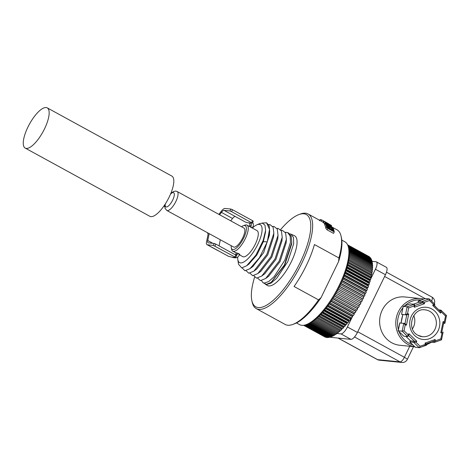 <?xml version="1.0" encoding="UTF-8"?>
<svg xmlns="http://www.w3.org/2000/svg" width="470" height="470" viewBox="0 0 470 470"><rect width="100%" height="100%" fill="white"/><g stroke="black" fill="none" stroke-linecap="round" stroke-linejoin="round"><path stroke-width="0.7" d="M429.451 300.512L429.38 298.99L434.909 304.325L433.557 304.472L429.451 300.512L424.157 302.392L422.089 301.493L418.171 301.094L425.356 298.544L429.274 298.938L422.089 301.493L422.465 302.768L418.476 302.398L418.218 301.258M414.781 305.5L422.465 302.768L424.533 303.673L414.381 307.28L414.822 305.641L414.329 304.243L410.222 303.92M410.41 303.849L403.119 306.452L401.58 314.318L403.225 306.399L407.137 306.798L405.516 314.718L402.79 314.589M408.7 307.879L407.137 306.798L414.329 304.243L414 305.999L408.7 307.879L407.502 313.719L405.516 314.718L406.744 314.988L405.017 323.542L399.735 322.966L398.143 330.745L403.571 335.95M399.847 322.872L398.225 330.798L402.144 331.191L407.707 336.561L403.795 336.168L398.149 330.774M408.6 335.598L414.564 341.349L410.615 340.92M404.018 330.751L402.144 331.191L403.765 323.272L405.211 324.911L404.018 330.751L408.119 334.711L407.707 336.561L408.7 335.48L408.971 333.7L416.831 341.285L414.564 341.349L413.718 342.36L409.84 341.913M415.186 347.16L419.363 347.718L426.531 345.174L426.167 343.864L433.939 341.132L426.173 343.887M407.502 313.719L408.73 313.989L406.744 314.988L401.58 314.318M443.656 323.149L444.796 323.395L444.326 321.856L445.525 316.016L446.494 315.499L440.966 310.165L438.792 309.895M446.494 315.499L444.908 323.307L443.627 323.278M433.857 341.161L434.233 342.424L431.166 342.113M419.446 347.671L426.531 345.174M426.472 345.174L425.385 344.369L425.003 343.094L435.161 339.487L435.537 340.768L440.837 338.888L442.035 333.048L440.807 332.778L443.098 321.586L444.326 321.856M416.831 341.285L415.985 342.295L413.718 342.36L419.281 347.73L420.086 346.255L425.385 344.369M403.812 323.278L404.993 323.542L406.438 325.181L405.211 324.911M434.909 304.331L434.063 305.336L440.114 311.175L440.572 313.067L432.711 305.477L434.057 305.336M440.026 311.087L440.848 310.106L441.418 312.056L440.572 313.067M443.098 321.586L443.68 323.037L441.894 331.767L440.807 332.778M442.035 333.048L443.116 332.037L441.524 339.816L434.233 342.424L435.537 340.768M434.421 342.354L441.483 339.863M441.418 339.869L440.837 338.888M433.851 341.144L435.161 339.487M426.096 343.899L425.003 343.094M412.425 328.853A13.489 12.561 95.8 0 0 413.77 315.558M413.512 304.161L418.547 302.374L418.094 301.129M401.386 321.174A18.882 17.584 -84.2 0 1 402.267 316.862M414.734 346.772L399.805 345.268A24.281 22.607 -84.2 0 1 391.733 342.753A24.281 22.607 -84.2 0 1 380.6 314.377A24.281 22.607 -84.2 0 1 404.682 296.952L420.838 298.585A24.281 22.607 95.8 0 0 396.762 316.005A24.281 22.607 95.8 0 0 407.895 344.387A24.281 22.607 95.8 0 0 414.693 346.731M336.696 333.459L340.967 333.888A8.096 2.749 -61.3 0 0 347.406 326.973L357.423 332.454L385.453 274.733A8.096 2.749 118.7 0 0 386.399 267.336L376.382 261.855A8.096 2.749 -61.3 0 0 376 261.743L371.729 261.308M357.423 332.454A8.096 2.749 118.7 0 1 350.984 339.375L329.858 337.243M329.159 337.172L329.623 337.219M370.76 278.875L375.436 269.251A8.096 2.749 -61.3 0 0 376.382 261.855M347.406 326.973L352.077 317.35M352.494 316.492L353.099 315.252M369.878 280.69L370.342 279.732M296.47 322.943L299.578 324.641A47.212 16.027 -61.3 0 0 301.805 325.316A47.212 16.027 -61.3 0 0 306.181 324.629L307.75 324.053A45.86 15.569 -61.3 0 0 308.49 323.765L331.861 336.555A45.86 15.569 118.7 0 1 331.133 336.843L307.756 324.053A45.86 15.569 -61.3 0 0 337.014 291.312A45.86 15.569 -61.3 0 0 348.822 249.018L348.458 247.385A47.212 16.027 -61.3 0 0 344.91 241.815L341.802 240.117M309.237 323.43A45.86 15.569 -61.3 0 0 310.006 323.043L333.377 335.833A45.86 15.569 118.7 0 1 332.613 336.22L309.237 323.43M310.788 322.608A45.86 15.569 -61.3 0 0 311.587 322.132L334.957 334.922A45.86 15.569 118.7 0 1 334.164 335.404L310.788 322.608M312.397 321.603A45.86 15.569 -61.3 0 0 313.226 321.028L336.596 333.823A45.86 15.569 118.7 0 1 335.774 334.393L312.397 321.603M314.066 320.411A45.86 15.569 -61.3 0 0 314.912 319.747L338.288 332.543A45.86 15.569 118.7 0 1 337.437 333.201L314.066 320.411M315.775 319.042A45.86 15.569 -61.3 0 0 316.645 318.29L340.016 331.086A45.86 15.569 118.7 0 1 339.146 331.832L315.775 319.042M317.52 317.503A45.86 15.569 -61.3 0 0 318.407 316.668L341.778 329.458A45.86 15.569 118.7 0 1 340.891 330.293L317.52 317.503M319.295 315.799A45.86 15.569 -61.3 0 0 320.193 314.882L343.564 327.678A45.86 15.569 118.7 0 1 342.671 328.589L319.295 315.799M321.092 313.937A45.86 15.569 -61.3 0 0 321.991 312.95L345.368 325.739A45.86 15.569 118.7 0 1 344.463 326.726L321.092 313.937M322.896 311.927A45.86 15.569 -61.3 0 0 323.801 310.876L347.177 323.666A45.86 15.569 118.7 0 1 346.272 324.723L322.896 311.927M324.705 309.783A45.86 15.569 -61.3 0 0 325.61 308.667L348.981 321.457A45.86 15.569 118.7 0 1 348.076 322.579L324.705 309.783M326.509 307.515A45.86 15.569 -61.3 0 0 327.402 306.334L350.773 319.124A45.86 15.569 118.7 0 1 349.88 320.305L326.509 307.515M328.295 305.13A45.86 15.569 -61.3 0 0 329.176 303.896L352.553 316.686A45.86 15.569 118.7 0 1 351.666 317.92L328.295 305.13M330.058 302.639A45.86 15.569 -61.3 0 0 330.927 301.358L354.298 314.154A45.86 15.569 118.7 0 1 353.428 315.429L330.058 302.639M331.785 300.06A45.86 15.569 -61.3 0 0 332.637 298.738L356.007 311.528A45.86 15.569 118.7 0 1 355.156 312.85L331.785 300.06M333.477 297.398A45.86 15.569 -61.3 0 0 334.299 296.041L357.67 308.837A45.86 15.569 118.7 0 1 356.848 310.188L333.477 297.398M335.116 294.672A45.86 15.569 -61.3 0 0 335.909 293.286L359.286 306.082A45.86 15.569 118.7 0 1 358.487 307.462L335.116 294.672M336.696 291.894A45.86 15.569 -61.3 0 0 337.46 290.489L360.837 303.279A45.86 15.569 118.7 0 1 360.067 304.683L336.696 291.894M338.212 289.074A45.86 15.569 -61.3 0 0 338.946 287.658L362.317 300.447A45.86 15.569 118.7 0 1 361.583 301.869L338.212 289.074M339.657 286.23A45.86 15.569 -61.3 0 0 340.351 284.802L363.721 297.598A45.86 15.569 118.7 0 1 363.028 299.026L339.657 286.23M341.02 283.375A45.86 15.569 -61.3 0 0 341.672 281.947L365.043 294.737A45.86 15.569 118.7 0 1 364.397 296.165L341.02 283.375M342.301 280.525A45.86 15.569 -61.3 0 0 342.906 279.104L366.277 291.894A45.86 15.569 118.7 0 1 365.672 293.315L342.301 280.525M343.488 277.688A45.86 15.569 -61.3 0 0 344.046 276.278L367.417 289.068A45.86 15.569 118.7 0 1 366.859 290.478L343.488 277.688M344.575 274.88A45.86 15.569 -61.3 0 0 345.08 273.493L368.457 286.283A45.86 15.569 118.7 0 1 367.951 287.669L344.575 274.88M345.562 272.118A45.86 15.569 -61.3 0 0 346.014 270.755L369.385 283.545A45.86 15.569 118.7 0 1 368.932 284.908L345.562 272.118M346.437 269.41A45.86 15.569 -61.3 0 0 346.837 268.082L370.207 280.872A45.86 15.569 118.7 0 1 369.814 282.2L346.437 269.41M347.207 266.772A45.86 15.569 -61.3 0 0 347.541 265.485L370.918 278.275A45.86 15.569 118.7 0 1 370.577 279.568L347.207 266.772M347.853 264.222A45.86 15.569 -61.3 0 0 348.135 262.977L371.506 275.772A45.86 15.569 118.7 0 1 371.224 277.012L347.853 264.222M348.382 261.767A45.86 15.569 -61.3 0 0 348.599 260.574L371.976 273.364A45.86 15.569 118.7 0 1 371.752 274.556L348.382 261.767M348.787 259.416A45.86 15.569 -61.3 0 0 348.946 258.283L372.316 271.072A45.86 15.569 118.7 0 1 372.164 272.206L348.787 259.416M349.075 257.184A45.86 15.569 -61.3 0 0 349.169 256.115L372.54 268.911A45.86 15.569 118.7 0 1 372.446 269.974L349.075 257.184M349.228 255.081A45.86 15.569 -61.3 0 0 349.263 254.082L372.634 266.878A45.86 15.569 118.7 0 1 372.604 267.877L349.228 255.081M349.263 253.124A45.86 15.569 -61.3 0 0 349.234 252.196L372.604 264.986A45.86 15.569 118.7 0 1 372.634 265.914L349.263 253.124M349.169 251.309A45.86 15.569 -61.3 0 0 349.075 250.463L372.446 263.259A45.86 15.569 118.7 0 1 372.54 264.105L349.169 251.309M348.946 249.658A45.86 15.569 -61.3 0 0 348.793 248.894L372.164 261.684A45.86 15.569 118.7 0 1 372.322 262.448L348.946 249.658M347.6 244.835L368.944 256.514A45.86 15.569 118.7 0 1 369.397 256.82L347.641 244.911M347.712 245.076L369.82 257.172A45.86 15.569 118.7 0 1 370.213 257.572L347.818 245.317M347.941 245.634L370.583 258.024A45.86 15.569 118.7 0 1 370.918 258.518L348.076 246.016M348.223 246.468L371.23 259.064A45.86 15.569 118.7 0 1 371.512 259.651L348.358 246.985M348.493 247.555L371.758 260.286A45.86 15.569 118.7 0 1 371.976 260.962L348.634 248.189M307.069 324.306L330.416 337.084A45.86 15.569 118.7 0 1 329.723 337.272L306.446 324.535M305.882 324.735L329.053 337.413A45.86 15.569 118.7 0 1 328.401 337.507L305.371 324.899M304.901 325.029L327.772 337.548A45.86 15.569 118.7 0 1 327.167 337.536L304.49 325.128M304.143 325.199L326.591 337.478A45.86 15.569 118.7 0 1 326.033 337.372L303.873 325.246M303.679 325.269L325.498 337.213A45.86 15.569 118.7 0 1 324.993 337.008L303.579 325.287M303.573 325.287L324.517 336.743M371.265 260.016L371.512 259.651M371.658 261.408L371.976 260.962M371.929 262.971L372.322 262.448M372.07 264.698L372.54 264.105M372.081 266.572L372.634 265.914M371.958 268.587L372.604 267.877M371.705 270.738L372.446 269.974M371.394 273.052A43.164 14.652 118.7 0 0 371.412 272.923L372.164 272.206M370.965 275.473A43.164 14.652 118.7 0 0 371.018 275.203L371.752 274.556M370.407 277.999A43.164 14.652 118.7 0 0 370.507 277.588L371.224 277.012M369.726 280.608A43.164 14.652 118.7 0 0 369.872 280.067L370.577 279.568M368.927 283.293A43.164 14.652 118.7 0 0 369.132 282.623L369.814 282.2M368.01 286.036A43.164 14.652 118.7 0 0 368.28 285.255L368.932 284.908M366.988 288.833A43.164 14.652 118.7 0 0 367.323 287.934L367.951 287.669M365.86 291.664A43.164 14.652 118.7 0 0 366.271 290.66L366.859 290.478M364.632 294.514A43.164 14.652 118.7 0 0 365.114 293.409L365.672 293.315M363.316 297.375A43.164 14.652 118.7 0 0 363.874 296.182L364.397 296.165M361.912 300.224A43.164 14.652 118.7 0 0 362.552 298.955L363.028 299.026M360.431 303.062A43.164 14.652 118.7 0 0 361.148 301.711L361.583 301.869M359.668 304.466A43.164 14.652 118.7 0 1 358.916 305.8L335.944 293.233M359.286 306.082L358.916 305.8M358.081 307.245A43.164 14.652 118.7 0 1 357.353 308.473L334.382 295.906M357.67 308.837L357.353 308.473M356.442 309.965A43.164 14.652 118.7 0 1 355.737 311.093L332.772 298.521M356.007 311.528L355.737 311.093M354.744 312.626A43.164 14.652 118.7 0 1 354.075 313.637L331.115 301.07M354.298 314.154L354.075 313.637M353.011 315.2A43.164 14.652 118.7 0 1 352.382 316.099L329.429 303.538M352.553 316.686L352.382 316.099M351.237 317.685A43.164 14.652 118.7 0 1 350.655 318.466L327.719 305.911M350.773 319.124L350.655 318.466M349.433 320.064A43.164 14.652 118.7 0 1 348.916 320.728L325.992 308.179M348.981 321.457L348.916 320.728M347.618 322.326A43.164 14.652 118.7 0 1 347.16 322.872L324.253 310.335M347.177 323.666L347.16 322.872M345.791 324.459A43.164 14.652 118.7 0 1 345.409 324.887L322.52 312.362M345.368 325.739L345.409 324.887M343.958 326.45A43.164 14.652 118.7 0 1 343.658 326.762L320.798 314.254M343.564 327.678L343.658 326.762M342.131 328.295A43.164 14.652 118.7 0 1 341.925 328.495L319.095 315.999M341.778 329.458L341.925 328.495M340.321 329.981A43.164 14.652 118.7 0 1 340.215 330.069L317.42 317.597M340.016 331.086L340.215 330.069M338.288 332.543L338.535 331.497M336.596 333.823L336.855 332.883M334.957 334.922L335.216 334.088M333.377 335.833L333.624 335.11M331.861 336.555L332.09 335.938M330.416 337.084L330.627 336.567M329.053 337.413L329.229 337.002M327.772 337.548L327.919 337.243M361.148 301.711L338.177 289.138M362.552 298.955L339.581 286.383M363.874 296.182L340.909 283.616M365.114 293.409L342.16 280.849M366.271 290.66L343.317 278.099M367.323 287.934L344.387 275.379M368.28 285.255L345.356 272.706M369.132 282.623L346.226 270.091M369.872 280.067L346.989 267.542M370.507 277.588L347.647 265.08M371.018 275.203L348.188 262.712M371.412 272.923L348.623 260.451M25.204 148.091L149.854 216.312A22.93 7.784 -61.3 0 0 150.941 216.641A22.93 7.784 -61.3 0 0 168.46 198.493A22.93 7.784 -61.3 0 0 171.873 176.086L47.217 107.859A22.93 7.784 -61.3 0 0 46.136 107.536A22.93 7.784 -61.3 0 0 28.617 125.684A22.93 7.784 -61.3 0 0 25.204 148.091A22.93 7.784 -61.3 0 0 26.285 148.42A22.93 7.784 -61.3 0 0 43.804 130.272A22.93 7.784 -61.3 0 0 47.217 107.859M209.197 233.661L207.752 240.534A5.393 1.833 -61.3 0 0 208.081 242.784A5.393 1.833 -61.3 0 0 208.339 242.861L214.214 243.454L215.818 244.112L235.852 255.075L236.575 255.615L235.64 257.536L234.918 256.996L235.852 255.075M234.918 256.996L213.28 245.375L214.214 243.454M239.606 254.2A1.351 0.458 118.7 0 1 239.477 254.499L239.013 255.463A4.318 4.019 -84.2 0 1 235.018 257.807A4.318 4.019 -84.2 0 1 233.578 257.36L235.64 257.536M207.499 232.732L208.098 234.336L206.583 241.533A7.555 2.562 -61.3 0 0 207.047 244.676A7.555 2.562 -61.3 0 0 207.405 244.782L228.549 256.356L232.109 257.213A4.318 4.019 -84.2 0 0 233.549 257.66L235.018 257.807M237.82 253.242A1.351 0.458 -61.3 0 1 237.697 253.524L237.233 254.487A2.156 2.009 -84.2 0 1 236.387 255.404M236.539 252.842A1.351 0.458 -61.3 0 0 236.228 253.377L235.764 254.341A2.156 2.009 -84.2 0 1 235.423 254.84M207.405 244.782L213.28 245.375M218.532 250.874A7.555 2.562 118.7 0 1 218.174 250.768L207.047 244.676M220.33 239.753L219.038 245.875M249.323 226.405L249.658 225.718L251.127 225.87A2.156 2.009 95.8 0 0 250.281 222.968L252.337 223.144L253.271 221.223L252.549 220.683L232.515 209.72L230.911 209.062L225.036 208.469A7.555 2.562 -61.3 0 0 221.282 211.259L218.879 214.355M232.515 209.72L231.581 211.641L229.977 210.983L224.102 210.39A5.393 1.833 -61.3 0 0 221.423 212.381L232.55 218.474L230.717 220.835M221.423 212.381L219.59 214.749M232.55 218.474A5.393 1.833 118.7 0 1 235.235 216.482L245.252 221.963L246.85 222.621L250.281 222.968M252.337 223.144L231.581 211.641M249.658 225.718A2.156 2.009 95.8 0 0 248.812 222.821M250.534 227.069A1.351 0.458 -61.3 0 0 250.657 226.828L252.443 227.803L252.907 226.84A4.318 4.019 95.8 0 0 252.684 222.439M251.127 225.87L250.657 226.828M231.181 245.692A13.489 4.577 -61.3 0 0 231.281 247.784A13.489 4.577 -61.3 0 0 232.932 249.57A13.489 4.577 -61.3 0 0 243.666 238.037A13.489 4.577 -61.3 0 0 244.606 225.518A13.489 4.577 -61.3 0 0 243.36 225.718A13.489 4.577 -61.3 0 0 241.539 226.757M231.281 247.784L231.645 249.417A14.84 5.035 -61.3 0 0 232.762 251.168A14.84 5.035 -61.3 0 0 233.461 251.38A14.84 5.035 -61.3 0 0 244.8 239.641A14.84 5.035 -61.3 0 0 247.008 225.136A14.84 5.035 -61.3 0 0 246.304 224.924A14.84 5.035 -61.3 0 0 244.929 225.142L243.36 225.718M254.593 277.212A52.605 17.86 -61.3 0 0 251.855 300.636A52.605 17.86 -61.3 0 0 258.288 307.591A52.605 17.86 -61.3 0 0 300.16 262.618A52.605 17.86 -61.3 0 0 303.837 213.797A52.605 17.86 -61.3 0 0 298.961 214.561A52.605 17.86 -61.3 0 0 280.584 229.642M251.855 300.636L252.22 302.269A53.956 18.318 -61.3 0 0 256.273 308.631A53.956 18.318 -61.3 0 0 258.817 309.401A53.956 18.318 -61.3 0 0 300.048 266.702A53.956 18.318 -61.3 0 0 308.079 213.973A53.956 18.318 -61.3 0 0 305.529 213.204A53.956 18.318 -61.3 0 0 300.536 213.985L298.961 214.561M252.496 228.144L247.008 225.136M236.357 253.136L235.911 252.719C238.472 253.377 239.812 254.106 239.917 254.916L239.359 254.74M252.449 228.12L257.025 230.623A14.84 5.035 118.7 0 1 254.816 245.123A14.84 5.035 118.7 0 1 243.478 256.861A14.84 5.035 -61.3 0 1 242.779 256.649L239.347 254.775M306.181 324.629A47.212 16.027 -61.3 0 0 336.303 290.924A47.212 16.027 -61.3 0 0 348.458 247.385M338.612 261.49L338.923 257.948A53.956 18.318 -61.3 0 0 341.073 236.175L341.431 237.808A52.605 17.86 118.7 0 1 338.612 261.49L321.098 297.563A52.605 17.86 118.7 0 1 294.326 323.877L292.757 324.453A53.956 18.318 -61.3 0 0 318.56 299.884L321.098 297.563M256.273 308.631L285.208 324.47A53.956 18.318 -61.3 0 0 287.757 325.24A53.956 18.318 -61.3 0 0 292.757 324.453M341.073 236.175A53.956 18.318 -61.3 0 0 337.019 229.807L331.544 226.816M324.488 223.92L325.099 222.651M332.202 227.991L330.269 226.793L330.68 227.58L328.959 226.076L330.375 227.891L329.787 228.549L332.537 229.671A55.301 18.777 -61.3 0 0 332.173 228.449L332.437 228.637A55.301 18.777 -61.3 0 0 332.202 227.991L332.325 227.703A55.301 18.777 118.7 0 1 333.271 230.729L327.461 227.439A55.301 18.777 -61.3 0 0 326.544 224.542L332.325 227.703M319.876 220.424L320.305 219.543A55.301 18.777 118.7 0 1 321.821 219.989L326.521 222.557A55.301 18.777 118.7 0 1 327.42 223.226L323.595 221.135A55.301 18.777 118.7 0 1 323.989 221.523L327.813 223.614A55.301 18.777 118.7 0 1 328.824 224.954L329.734 225.453A55.301 18.777 -61.3 0 0 328.724 224.114L331.526 225.647A55.301 18.777 -61.3 0 0 331.133 225.259L328.33 223.726A55.301 18.777 -61.3 0 0 327.437 223.044L326.45 222.698M327.602 223.15L329.235 224.219M325.61 222.698L325.199 222.933L327.89 223.955A55.301 18.777 -61.3 0 0 327.537 223.532L325.61 222.698L324.576 224.208L324.899 224.384M325.851 223.749L326.362 223.326L326.092 223.879M330.804 226.041L331.691 226.522A55.301 18.777 -61.3 0 0 330.915 225.447L330.028 224.966A55.301 18.777 118.7 0 1 330.804 226.041L330.639 226.37M326.538 226.975L327.749 228.426L334.24 231.974A55.301 18.777 -61.3 0 0 332.883 227.597L325.34 223.473A55.301 18.777 118.7 0 1 326.538 226.975L325.863 228.361L327.061 229.842L333.553 233.396L334.24 231.974M332.325 230.218L332.537 229.671M331.738 228.984L331.503 228.162A55.301 18.777 118.7 0 1 331.749 228.966L331.632 228.931M328.853 227.568L329.588 227.974A55.301 18.777 -61.3 0 0 329.088 226.405L328.36 226.005A55.301 18.777 118.7 0 1 328.853 227.568L328.571 228.156M328.653 227.891A55.301 18.777 -61.3 0 0 327.901 225.488L327.044 225.018A55.301 18.777 118.7 0 1 327.79 227.415L328.536 228.138M338.923 257.948L314.436 244.547A53.956 18.318 118.7 0 1 294.073 286.483L318.56 299.884M323.595 221.135L322.996 222.369A53.956 18.318 118.7 0 1 323.384 222.762L324.694 223.485M324.999 223.955L324.576 224.208M325.34 223.473L324.717 224.76A53.956 18.318 118.7 0 1 325.863 228.361M321.245 221.176L321.821 219.989M265.145 284.068L267.277 285.431A28.329 9.617 -61.3 0 0 268.799 285.942A28.329 9.617 118.7 0 0 290.595 263.241A28.329 9.617 118.7 0 0 294.467 235.746L291.095 234.183L293.48 237.468L293.68 243.789L287.763 261.708L276.683 278.281L271.114 283.081L266.608 284.55L265.074 284.021M266.684 222.88L269.198 225.864L269.668 231.311L267.283 241.815L269.545 229.313L266.566 222.821L261.849 223.091M262.912 282.646L266.355 284.385L271.143 282.364L284.421 264.98L291.758 242.496L291.218 236.31L288.603 233.032L287.669 232.597L290.154 235.911L290.478 242.232L284.849 260.139L274.098 276.724L268.681 281.565L264.322 283.093L262.912 282.646L261.455 280.572M285.255 232.262L287.669 232.597M289.773 233.849L291.095 234.183M265.45 232.444L263.323 241.715L267.283 241.815L259.487 257.678L249.964 268.681L244.952 270.767L242.115 267.882M268.634 224.589L269.915 224.578L273.105 227.122L273.846 233.29L266.825 254.411L253.871 271.149L248.824 273.235L246.045 270.685M272.782 226.499L274.057 226.493L277.288 229.072L278.023 235.347L270.92 256.655L257.854 273.558L252.696 275.702L249.905 273.152M237.72 257.037A21.602 7.332 -61.3 0 0 237.802 259.481L238.501 264.216L241.692 267.894L246.633 265.785L255.85 255.216L263.2 240.376L263.323 241.715L256.972 254.828L248.936 264.064M269.668 231.311L269.38 235.264L263.647 252.654L252.872 266.508M273.587 236.868L267.736 254.91L256.79 268.963M237.802 259.481A21.602 7.332 -61.3 0 0 240.546 262.894A21.602 7.332 118.7 0 0 257.742 244.429A21.602 7.332 118.7 0 0 259.252 224.378A21.602 7.332 -61.3 0 0 256.726 224.907A21.602 7.332 -61.3 0 0 252.349 228.062M263.2 240.376L265.603 230.371L264.968 225.154L262.237 223.109L259.34 223.732L256.726 224.907M277.764 238.907L271.836 257.149L260.762 271.384M281.947 240.869L275.937 259.387L264.68 273.84M286.124 242.878L280.026 261.649L268.599 276.295M281.101 230.341L282.335 230.335L285.625 232.956L286.383 239.324L279.115 261.15L265.691 278.469L260.445 280.637L257.601 278.099M276.953 228.42L278.193 228.414L281.454 231.005L282.206 237.303L275.026 258.882L261.778 276.007L256.573 278.17L253.747 275.626M291.635 244.177L284.703 265.133L271.46 282.123M323.384 222.762L323.989 221.523M331.35 226.011L331.526 225.647M329.576 225.788L329.734 225.453M328.659 225.289L328.824 224.954M327.543 224.678L327.89 223.955M329.617 225.812L330.028 224.966M331.526 226.857L331.691 226.522M327.061 229.842L327.749 228.426M330.98 229.478L331.18 229.072M330.686 229.319L330.962 228.749M331.338 228.496L331.503 228.162M328.213 226.305L328.36 226.005M329.3 228.561L329.588 227.974M326.873 225.359L327.044 225.018M177.172 191.531L243.948 228.079A10.792 3.666 118.7 0 1 242.344 238.625A10.792 3.666 118.7 0 1 234.095 247.167A10.792 3.666 118.7 0 1 233.59 247.008L166.809 210.466A10.792 3.666 -61.3 0 0 167.32 210.619A10.792 3.666 -61.3 0 0 175.563 202.076A10.792 3.666 -61.3 0 0 177.172 191.531L175.762 191.096L173.694 191.413L170.798 193.452M401.104 323.002L402.825 314.595M415.368 347.336L409.799 341.96L410.645 340.956L405.904 336.379M415.985 342.295L420.086 346.255M408.119 334.711L408.971 333.7M408.73 313.989L406.438 325.181M414.381 307.28L414 305.999M424.157 302.392L424.533 303.673M432.711 305.477L433.557 304.472M445.525 316.016L441.418 312.056M431.777 308.954A16.186 15.069 -84.2 0 1 438.128 330.692A16.186 15.069 -84.2 0 1 417.765 337.812A16.186 15.069 -84.2 0 1 411.414 316.075A16.186 15.069 -84.2 0 1 431.777 308.954M422.436 336.702L418.077 335.345C405.933 329.734 412.225 307.556 425.144 309.865A13.489 12.561 -84.2 0 1 429.627 311.257A13.489 12.561 -84.2 0 1 435.813 327.026A13.489 12.561 -84.2 0 1 422.436 336.702A13.489 12.561 -84.2 0 1 418.177 335.427M421.261 299.983A22.93 21.35 95.8 0 0 404.735 305.847M402.814 307.95A22.93 21.35 95.8 0 0 398.39 329.546M399.077 331.667A22.93 21.35 95.8 0 0 408.965 343.235A22.93 21.35 95.8 0 0 412.707 344.815M426.261 344.187A22.93 21.35 95.8 0 0 428.734 342.977M423.77 299.09A24.281 22.607 95.8 0 0 420.838 298.585L423.776 299.09M409.752 346.272L404.394 357.294L357.758 331.767M384.613 276.454L425.103 298.615M354.533 336.966L400.099 361.906A5.393 5.023 95.8 0 0 401.897 362.464A5.393 5.393 0 0 0 407.29 359.456A5.393 0.723 -154.1 0 0 404.394 357.294A5.393 1.833 118.7 0 1 400.099 361.906L377.575 359.638A5.393 1.833 118.7 0 1 377.322 359.562L338.053 338.071M434.321 303.755A5.393 5.393 0 0 0 431.889 297.052A5.393 1.833 118.7 0 1 431.625 301.158M401.897 362.464L379.372 360.196A5.393 5.023 -84.2 0 1 377.575 359.638L338.194 338.083M375.436 269.251L385.453 274.733M340.967 333.888L350.984 339.375M214.884 246.033L215.818 244.112M233.578 257.36L232.109 257.213M237.697 253.524L239.477 254.499M237.233 254.487L235.764 254.341M207.752 240.534L212.822 243.313M224.102 210.39L235.235 216.482M230.911 209.062L229.977 210.983M252.549 220.683L251.614 222.61M165.293 203.98A8.096 2.749 -61.3 0 0 166.263 206.994A8.096 2.749 -61.3 0 0 172.701 200.073A8.096 2.749 -61.3 0 0 173.266 192.565A8.096 2.749 -61.3 0 0 170.528 194.092M413.477 304.161L418.494 302.374M410.322 303.861L403.16 306.405M401.016 322.99L402.737 314.577M415.263 347.283L409.734 341.948L410.58 340.938L405.851 336.373M425.28 298.556L418.112 301.1M434.245 305.118L436.172 307.368M431.76 342.172L422.93 346.455M413.506 346.649L407.29 359.456M377.322 359.562A5.393 5.393 0 0 0 379.372 360.196M431.889 297.052L386.487 272.201M163.824 206.154L164.729 206.647M232.762 251.168L236.216 253.066M308.079 213.973L323.084 222.181M319.512 220.788L320.094 219.584M246.633 265.785L249.2 263.87M253.136 266.308L249.958 268.687M273.558 237.262L273.846 233.29M257.061 268.764L253.871 271.149M265.603 230.371L265.438 232.556M278.023 235.347L277.735 239.306M257.854 273.558L261.032 271.178M281.918 241.275L282.206 237.303M264.957 273.628L261.778 276.007M286.095 243.29L286.383 239.324M268.881 276.084L265.691 278.469M271.143 282.364L271.584 282.035M291.758 242.496L291.623 244.359M164.882 204.609L165.029 208.304L166.809 210.466"/></g></svg>
